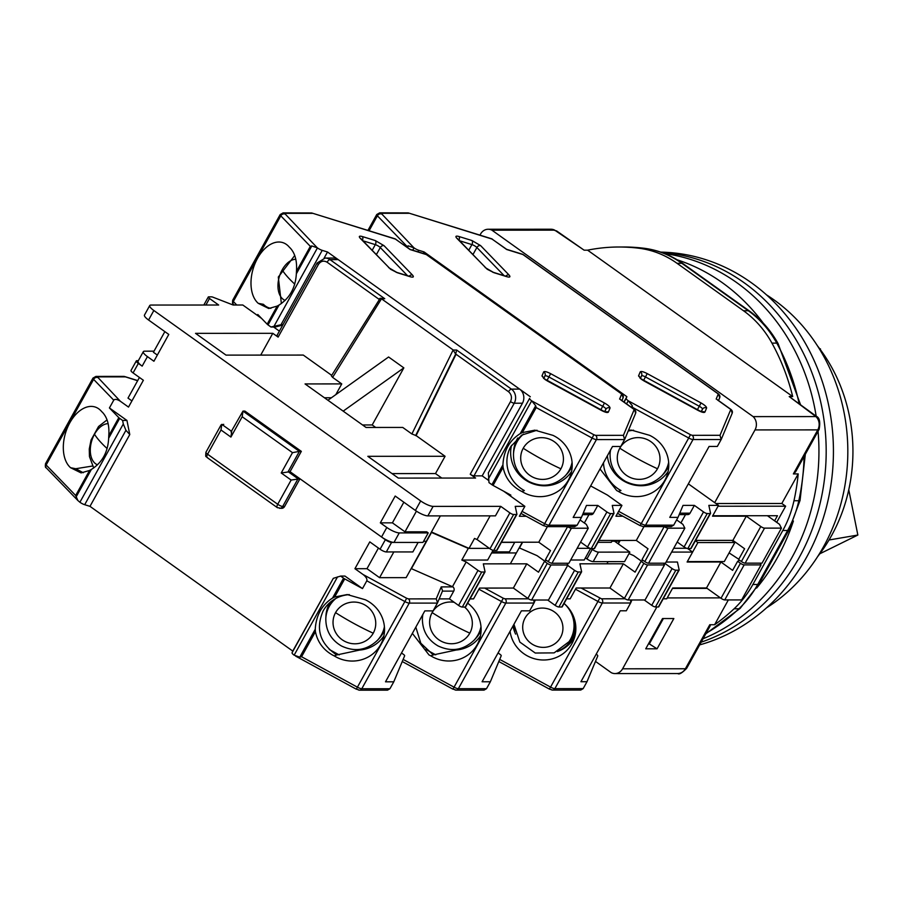 <?xml version="1.0" encoding="UTF-8"?>
<svg xmlns="http://www.w3.org/2000/svg" width="903" height="903" viewBox="0 0 903 903"><rect width="100%" height="100%" fill="white"/><g stroke="black" fill="none" stroke-linecap="round" stroke-linejoin="round"><path stroke-width="1.35" d="M656.876 606.963L622.596 668.796A10.215 9.007 90 0 1 614.977 673.57A10.215 9.007 90 0 1 611.229 672.645L595.483 661.402M720.447 597.888L667.204 597.921L672.475 588.406L707.128 588.384M697.895 542.568L687.341 561.587L724.285 561.576L734.828 542.545L697.895 542.568L695.366 540.762M774.616 520.839L777.46 515.715L712.749 515.748L718.032 506.233L785.633 506.199L781.817 503.479L715.91 503.513M479.944 235.141L480.565 234.035A10.215 9.007 90 0 1 488.184 229.249A10.215 9.007 90 0 1 491.943 230.186L753.147 416.622A10.215 9.007 90 0 1 755.01 429.918L714.691 502.655M657.057 648.817L673.841 618.544L662.52 618.544L645.735 648.817L657.057 648.817L649.313 643.918L663.378 618.544M728.36 599.919L714.612 624.729L709.781 624.729L685.377 668.762L622.596 668.796M734.828 542.545L731.802 540.389M755.01 429.918L817.791 429.884L793.376 473.917L798.207 473.917L781.817 503.479M815.612 415.922A10.215 4.063 -54 0 1 816.177 416.181L789.211 396.564L815.917 416.588L753.147 416.622M792.699 396.564L587.593 250.165A204.371 180.115 90 0 1 619.086 247.004A204.371 180.115 90 0 1 639.031 248.246A102.186 90.063 90 0 1 677.047 263.315L743.508 310.756A102.186 90.063 90 0 1 771.952 343.129A204.371 180.115 90 0 1 792.699 396.564L789.211 396.564M491.943 230.186L554.713 230.152L584.117 250.165L587.593 250.165M648.456 643.918L649.313 643.918M614.977 673.57L677.758 673.536A10.215 9.007 -90 0 0 685.377 668.762A10.215 2.574 29 0 0 686.686 668.276L710.221 625.813L709.781 624.729M776.693 522.329L785.633 506.199M798.207 473.917A204.371 180.115 90 0 1 793.974 500.747A102.186 90.063 90 0 1 782.811 530.479L752.876 584.489A102.186 90.063 90 0 1 734.094 608.78A204.371 180.115 90 0 1 714.612 624.729M793.376 473.917L795.566 471.863L819.1 429.399A10.215 2.574 -151 0 1 817.791 429.884A10.215 9.007 -90 0 0 815.917 416.588M816.177 416.181L816.177 416.181A199.27 175.611 90 0 0 736.825 282.695A199.27 175.611 90 0 1 816.177 416.193C819.529 417.547 820.5 421.949 819.1 429.399M582.142 248.788L556.824 231.066A10.215 4.109 125 0 0 556.282 230.818M819.811 553.787L857.85 535.039L829.022 539.994M820.488 348.919L819.698 348.761L820.725 350.138M857.85 535.039L848.764 489.787M664.642 253.574A199.27 175.611 90 0 1 736.825 282.695A199.27 175.611 90 0 0 664.642 253.574M677.182 259.816A199.27 175.611 90 0 1 722.332 282.707A199.27 175.611 90 0 1 763.216 323.105M793.398 521.008A199.27 175.611 90 0 1 756.658 588.045M818.05 431.295A199.27 175.611 90 0 1 703.042 638.76A199.27 175.611 90 0 0 818.05 431.295M661.82 252.513A199.27 175.611 90 0 1 744.072 282.695A199.27 175.611 90 0 1 824.597 478.138A199.27 175.611 90 0 1 701.146 642.191A199.27 175.611 90 0 0 824.597 478.138A199.27 175.611 90 0 0 744.072 282.695A199.27 175.611 90 0 0 661.82 252.513M766.534 294.886A178.828 157.596 90 0 1 774.131 299.977A178.828 157.596 90 0 1 766.703 607.719M817.475 345.86A158.386 139.593 90 0 1 817.587 556.688M660.725 252.118A199.27 175.611 90 0 1 751.307 282.695A199.27 175.611 90 0 1 831.178 483.218A199.27 175.611 90 0 1 699.644 644.889M628.567 476.66A21.469 20.769 22.7 0 1 619.797 448.215A21.469 20.769 22.7 0 1 648.715 440.314A21.469 20.769 22.7 0 1 657.486 468.759A21.469 20.769 22.7 0 1 628.567 476.66M600.032 468.984L616.647 490.521L618.431 491.424A33.208 32.124 -157.3 0 0 664.879 480.215A33.208 32.124 -157.3 0 0 666.369 477.134A33.208 32.124 -157.3 0 0 649.539 435.302L631.434 430.121L628.511 430.246M668.773 465.88A30.657 29.652 22.7 0 1 667.565 468.341A30.657 29.652 22.7 0 1 663.491 473.962L661.741 475.847A29.709 28.749 22.7 0 0 665.68 470.407A29.709 28.749 22.7 0 0 668.66 462.246M417.954 251.824L418.8 250.3A5.113 1.287 -151 0 1 414.014 247.862L408.393 245.876L406.903 246.293L377.375 215.794A5.113 1.287 -151 0 1 376.754 214.508L379.7 212.837A3.07 2.698 -90 0 1 381.134 213.311L413.89 247.761M418.8 250.3L424.094 251.948L626.874 396.688L623.917 402.016M632.461 408.122L632.269 405.673L628.262 400.774A5.113 1.287 -151 0 1 626.185 398.336L626.874 396.688M719.544 398.042A3.07 2.969 -157.3 0 0 718.291 393.979L522.939 254.544L506.696 249.51L492.079 239.081L408.258 212.905L379.7 212.837M492.632 239.476A3.07 1.23 125.5 0 0 492.428 239.182A3.07 1.23 125.5 0 0 492.079 239.081A3.07 1.896 -72.8 0 0 491.559 238.742L408.258 212.905M522.939 254.544A3.07 1.896 -72.8 0 0 522.408 254.217L523.277 254.646A3.07 1.23 125.5 0 0 522.939 254.544M732.04 413.529A3.07 2.969 -157.3 0 0 730.798 409.465L717.479 399.961M716.181 399.036L718.291 393.979A3.07 1.23 -54.5 0 1 718.63 394.08L719.68 397.76L718.517 400.548M716.914 399.408L731.137 409.567L732.186 413.235L721.316 439.242L717.343 446.443L709.081 446.454L669.766 517.374L678.018 517.374L673.706 525.151L671.268 526.584L643.275 526.607A3.07 2.698 90 0 0 645.555 525.174L693.019 439.535L721.17 439.524L719.996 435.302L730.798 409.465A3.07 1.23 -54.5 0 1 731.137 409.567A3.07 1.23 -54.5 0 1 731.34 409.838M423.247 253.461L424.094 251.948M471.784 253.393A4.086 1.027 -151 0 1 473.037 254.42L476.874 247.501A3.07 2.291 -44.1 0 1 480.61 245.616L509.021 274.975C510.692 276.939 510.003 277.514 506.955 276.724L493.896 272.672L487.202 269.252L456.794 238.234C455.135 236.27 455.823 235.683 458.859 236.473L471.919 240.525L480.61 245.616M695.57 540.4L732.886 540.389L746.318 516.166L712.512 516.177L718.506 505.375L688.346 483.85M622.856 516.234L615.936 516.234L621.93 505.42L607.437 495.07L590.652 485.927M686.551 548.268L673.717 548.279M629.842 552.105L598.452 552.128A5.113 1.287 -151 0 1 592.233 549.408L586.95 558.923A5.113 1.287 29 0 0 593.181 561.643L624.571 561.621L629.842 552.105L614.593 541.224L619.424 541.224L611.895 541.224M612.324 540.445L611.286 542.319L597.955 542.331M678.018 517.374L683.029 505.387L694.362 505.387L703.516 511.911L684.09 546.947A3.07 0.768 29 0 0 687.826 548.572L690.727 548.572A3.07 0.768 29 0 0 691.122 548.426A3.07 0.768 29 0 0 691.134 548.245M718.506 505.375L708.844 505.375L710.559 513.22A3.07 0.768 -151 0 1 710.537 513.401A3.07 0.768 -151 0 1 710.142 513.547L707.241 513.547A3.07 0.768 -151 0 1 703.516 511.911M746.318 516.166L760.8 526.505A3.07 0.768 -151 0 0 764.536 528.131L781.434 528.131L779.481 524.316L767.437 515.726M684.09 546.947L677.194 542.014M732.886 540.389L744.603 548.742L738.609 559.555L741.386 561.531A3.07 0.768 29 0 0 745.122 563.167L762.019 563.156L781.434 528.131M633.59 430.189L628.206 430.979M603.497 462.742A33.208 32.124 -157.3 0 0 620.948 490.521L618.431 491.424M607.369 455.755A33.208 32.124 -157.3 0 0 632.518 484.663A33.208 32.124 -157.3 0 0 668.118 471.479M618.058 543.696L619.853 540.445M685.524 514.597L680.907 522.939M679.18 514.608L687.759 514.597A3.07 2.698 -90 0 0 690.05 513.164L694.362 505.387M610.586 449.954A29.709 28.749 22.7 0 0 610.056 454.243L610.18 451.669A30.657 29.652 22.7 0 1 610.247 450.563M525.072 618.047A20.216 19.55 22.7 0 1 552.297 610.609A20.216 19.55 22.7 0 1 560.56 637.394A20.216 19.55 22.7 0 1 533.334 644.832A20.216 19.55 22.7 0 1 525.072 618.047M575.358 622.844A30.657 29.652 -157.3 0 1 571.768 637.484A30.657 29.652 -157.3 0 1 570.278 639.877L569.037 641.683A30.194 29.212 22.7 0 0 570.504 639.324A30.194 29.212 22.7 0 0 564.059 603.475A33.208 32.124 22.7 0 1 573.45 640.52A33.208 32.124 22.7 0 1 571.96 643.602A33.208 32.124 22.7 0 1 536.958 659.348A33.208 32.124 22.7 0 1 510.06 631.299M575.854 629.143A31.673 30.646 22.7 0 1 574.082 635.035A31.673 30.646 22.7 0 1 572.66 637.981A31.673 30.646 22.7 0 1 559.837 650.262M514.812 631.434A31.673 30.646 22.7 0 1 513.491 625.124M592.233 549.408L591.126 548.618M687.702 548.572L692.612 552.083L671.606 552.094M692.612 552.083L687.104 562.027L720.91 562.005L706.518 587.955L672.724 587.977L666.73 598.791L663.208 598.791M586.95 558.923L585.426 557.828M620.169 540.445L618.273 543.854M664.597 563.212L672.103 568.563A3.07 0.768 29 0 0 675.839 570.199L678.74 570.199A3.07 0.768 -151 0 0 679.135 570.053A3.07 0.768 -151 0 0 679.146 569.872L677.442 562.027L666.087 562.038M678.74 570.199L658.366 606.963A3.07 0.768 29 0 0 658.761 606.816A3.07 0.768 29 0 0 658.772 606.635M658.366 606.963L655.465 606.963L675.839 570.199M644.223 599.964L651.729 605.326A3.07 0.768 29 0 0 655.465 606.963M551.135 689.61A3.07 2.698 -90 0 0 552.568 690.084L580.719 690.061L583.157 688.628L586.995 681.709L580.922 681.72L620.237 610.789L626.31 610.789L630.757 602.719L630.576 599.976M706.518 587.955L721 598.294A3.07 0.768 29 0 0 724.737 599.931L741.645 599.919L761.06 564.883L744.162 564.894A3.07 0.768 -151 0 1 740.426 563.269L737.649 561.282L732.615 570.369L720.91 562.005M729.082 552.907L738.778 559.239M606.918 563.799L608.114 561.632M737.649 561.282L739.602 560.255M586.995 681.709L597.73 656.041A5.113 1.287 29 0 0 596.262 654.054M760.168 563.156L761.06 564.883M513.006 625.982A33.208 32.124 -157.3 0 0 515.613 634.109M557.377 651.571A33.208 32.124 -157.3 0 0 574.635 637.157M575.798 630.554A31.673 30.646 22.7 0 1 574.782 633.364L574.082 635.035M464.526 607.053A21.469 20.769 22.7 0 1 469.808 633.15A21.469 20.769 22.7 0 1 440.901 641.051A21.469 20.769 22.7 0 1 432.131 612.606A21.469 20.769 22.7 0 1 454.243 602.335M481.096 630.271A30.657 29.652 22.7 0 1 479.888 632.721A30.657 29.652 22.7 0 1 475.813 638.342L474.064 640.238A29.709 28.749 22.7 0 0 478.014 634.786A29.709 28.749 22.7 0 0 480.983 626.637M422.92 614.345A29.709 28.749 22.7 0 0 422.39 618.634L422.502 616.06A30.657 29.652 22.7 0 1 422.57 614.954M452.911 689.045L456.071 690.129L484.076 690.118L486.514 688.684L490.352 681.765L482.089 681.765L521.403 610.834L529.666 610.834L533.978 603.046L505.827 603.069L458.363 688.696A3.07 2.698 -90 0 1 454.638 689.655M467.675 603.181A33.208 32.124 22.7 0 1 478.703 641.525A33.208 32.124 22.7 0 1 430.754 655.815L428.981 654.912L412.366 633.375M490.352 681.765L501.221 655.759A3.07 0.768 -151 0 0 499.98 654.291L498.072 652.925M590.596 548.516L584.23 559.995L570.673 560.007M566.632 598.836L570.154 598.836L576.148 588.022L609.943 588.011L624.424 598.339A3.07 0.768 29 0 0 628.161 599.976L645.069 599.964L664.484 564.939L647.586 564.951A3.07 0.768 -151 0 1 643.85 563.314L641.074 561.327L643.026 560.311M577.141 548.324L589.975 548.324L577.141 548.324M514.789 542.229L501.379 542.376L514.71 542.364L509.439 551.88L492.169 551.891M415.82 627.134L420.798 643.207L433.271 654.912L430.754 655.815M433.271 654.912L456.128 650.025A33.208 32.124 -157.3 0 0 480.452 635.87M533.933 600.021L533.978 603.046M567.671 565.413L574.568 570.346L555.153 605.382A3.07 0.768 29 0 0 558.889 607.008L561.79 607.008A3.07 0.768 29 0 0 562.185 606.861A3.07 0.768 29 0 0 562.197 606.681M555.153 605.382L547.647 600.021M641.074 561.327L635.08 572.141L623.363 563.788L579.907 563.811L581.611 571.655A3.07 0.768 -151 0 1 581.6 571.836A3.07 0.768 -151 0 1 581.205 571.971L578.304 571.983A3.07 0.768 -151 0 1 574.568 570.346M641.423 561.147L633.669 555.616L629.019 553.584M522.318 542.218L510.33 563.844M519.451 547.963L522.623 542.218M425.844 649.438L435.754 654.844M609.943 588.011L623.363 563.788M664.484 564.939L663.592 563.212M285.134 300.417A21.469 13.24 107.2 0 1 282.041 298.306A21.469 13.24 107.2 0 1 282.165 269.862A21.469 13.24 107.2 0 1 295.8 259.263M531.991 476.705A21.469 20.769 22.7 0 1 523.221 448.26A21.469 20.769 22.7 0 1 552.139 440.371A21.469 20.769 22.7 0 1 560.91 468.815A21.469 20.769 22.7 0 1 531.991 476.705M568.303 480.261A33.208 32.124 -157.3 0 0 569.793 477.179A33.208 32.124 -157.3 0 0 552.963 435.359L534.858 430.167L522.34 432.605L536.213 407.58L535.693 405.729L531.686 400.83A5.113 1.287 -151 0 1 529.609 398.381L488.365 472.788L488.986 482.62L491.921 484.708A3.07 0.768 -151 0 0 493.061 485.419L503.106 467.314C505.161 477.506 510.816 485.261 520.072 490.577L521.855 491.48A33.208 32.124 -157.3 0 0 568.303 480.261M523.526 434.072A29.709 28.749 22.7 0 0 516.945 442.019A29.709 28.749 22.7 0 0 513.48 454.288L513.604 451.714A30.657 29.652 22.7 0 1 517.171 439.05A30.657 29.652 22.7 0 1 517.78 438.011M572.197 465.937A30.657 29.652 22.7 0 1 570.989 468.386A30.657 29.652 22.7 0 1 566.915 474.007L565.165 475.904A29.709 28.749 22.7 0 0 569.104 470.452A29.709 28.749 22.7 0 0 572.073 462.302M283.091 324.459L280.98 324.753L322.224 250.357A5.113 1.287 -151 0 1 317.438 247.907L311.817 245.921L310.327 246.35L280.799 215.851A5.113 1.287 -151 0 1 280.178 214.564L283.113 212.882A3.07 2.698 -90 0 1 284.558 213.356L317.303 247.817M322.224 250.357L327.518 251.993L530.298 396.733M622.968 398.099A3.07 2.969 -157.3 0 0 621.715 394.035L426.363 254.601L410.12 249.567L395.503 239.126L311.682 212.961L283.113 212.882M396.056 239.521A3.07 1.23 125.5 0 0 395.853 239.227A3.07 1.23 125.5 0 0 395.503 239.126A3.07 1.896 -72.8 0 0 394.972 238.798L311.682 212.961M426.363 254.601A3.07 1.896 -72.8 0 0 425.832 254.262L426.701 254.702A3.07 1.23 125.5 0 0 426.363 254.601M635.464 413.574A3.07 2.969 -157.3 0 0 634.211 409.51L620.903 400.006M619.605 399.081L621.715 394.035A3.07 1.23 -54.5 0 1 622.054 394.137L623.104 397.817L621.93 400.605M620.338 399.465L634.561 409.612L635.61 413.292L624.729 439.287L620.756 446.5L612.505 446.5L573.179 517.43L581.442 517.419L577.13 525.207L574.692 526.641L546.687 526.652A3.07 2.698 90 0 0 548.979 525.219L596.443 439.592L624.594 439.58L623.409 435.348L634.211 409.51A3.07 1.23 -54.5 0 1 634.561 409.612A3.07 1.23 -54.5 0 1 634.753 409.883M493.061 485.419L510.861 495.126L510.376 495.984M324.121 258.111L327.518 251.993M257.299 315.35L257.784 314.492L267.175 324.188A3.07 0.768 29 0 0 268.033 324.911L270.956 326.999L275.302 326.999L282.741 325.069M375.208 253.438A4.086 1.027 -151 0 1 376.461 254.465L380.287 247.546A3.07 2.291 -44.1 0 1 384.035 245.672L412.445 275.02C414.116 276.984 413.427 277.571 410.38 276.781L397.32 272.729L390.627 269.297L360.218 238.279C358.559 236.315 359.247 235.728 362.284 236.53L375.343 240.582L384.035 245.672M277.21 306.083L268.744 308.51L258.247 303.329A33.208 20.487 107.2 0 1 254.793 264.094A33.208 20.487 107.2 0 1 282.718 242.591A33.208 20.487 107.2 0 1 289.355 247.208L290.303 248.111C295.134 253.393 297.177 261.148 296.455 271.374L296.342 273.835C295.507 287.764 289.739 298.171 279.038 305.045L277.21 306.083L267.175 324.188M270.956 326.999L280.98 324.753M258.247 303.329L263.439 304.334A33.208 20.487 -72.8 0 0 269.184 307.934A33.208 20.487 -72.8 0 0 270.923 308.341M581.442 517.419L586.453 505.443L597.786 505.432L606.929 511.967L587.514 546.992A3.07 0.768 29 0 0 591.251 548.629L594.151 548.629A3.07 0.768 29 0 0 594.546 548.482A3.07 0.768 29 0 0 594.558 548.302M621.93 505.42L612.268 505.42L613.984 513.265A3.07 0.768 -151 0 1 613.961 513.446A3.07 0.768 -151 0 1 613.566 513.593L610.665 513.593A3.07 0.768 -151 0 1 606.929 511.967M676.629 519.891L682.905 524.361L684.858 528.176L667.96 528.187A3.07 0.768 -151 0 1 664.281 526.596M598.994 540.457L636.31 540.434L648.027 548.787L642.033 559.6L644.81 561.587A3.07 0.768 29 0 0 648.546 563.212L665.443 563.212L684.858 528.176M587.514 546.992L580.606 542.071M503.106 467.314L502.926 464.853C503.648 450.845 509.416 440.45 520.218 433.643L522.34 432.605M537.003 430.234L521.72 435.111L510.805 446.567A33.208 32.124 -157.3 0 0 509.315 449.649A33.208 32.124 -157.3 0 0 524.372 490.577L521.855 491.48M511.538 445.326A33.208 32.124 -157.3 0 0 530.806 482.936A33.208 32.124 -157.3 0 0 571.543 471.535M588.948 514.654L584.331 522.995M582.604 514.654L591.183 514.654A3.07 2.698 -90 0 0 593.474 513.22L597.786 505.432M636.31 540.434L643.986 526.607M364.462 604.762A21.469 20.769 22.7 0 1 373.232 633.206A21.469 20.769 22.7 0 1 344.314 641.096A21.469 20.769 22.7 0 1 335.555 612.652A21.469 20.769 22.7 0 1 364.462 604.762M97.468 464.808A21.469 13.24 107.2 0 1 94.375 462.697A21.469 13.24 107.2 0 1 94.499 434.253A21.469 13.24 107.2 0 1 108.123 423.654M92.512 466.027L75.773 468.725L83.257 472.732M292.764 651.086L333.32 578.326L292.075 652.722L292.764 651.086L89.984 506.346L129.772 434.546L126.951 420.459L109.421 407.953L118.812 417.66L108.778 435.765C109.511 425.573 107.468 417.818 102.637 412.502L101.678 411.599A33.208 20.487 -72.8 0 0 95.041 406.982A33.208 20.487 -72.8 0 0 69.813 422.807A33.208 20.487 -72.8 0 0 70.581 467.72L75.773 468.725M384.52 630.328A30.657 29.652 22.7 0 1 383.312 632.777A30.657 29.652 22.7 0 1 379.237 638.398L377.488 640.295A29.709 28.749 22.7 0 0 381.438 634.843A29.709 28.749 22.7 0 0 384.407 626.693M335.86 598.452A29.709 28.749 22.7 0 0 329.279 606.41A29.709 28.749 22.7 0 0 325.814 618.679L325.927 616.106A30.657 29.652 22.7 0 1 329.505 603.441A30.657 29.652 22.7 0 1 330.103 602.403M292.075 652.722A5.113 1.287 29 0 0 294.152 655.172L299.773 657.158L301.557 656.729L357.475 687.217A5.113 1.287 29 0 0 361.787 688.741A3.07 2.698 -90 0 1 358.062 689.711M70.581 467.72L81.067 472.901L89.544 470.474L75.671 495.499L77.906 500.555L79.904 502.249A5.113 1.287 29 0 0 84.69 504.698L89.984 506.346M356.335 689.102L359.496 690.174L387.5 690.163L389.938 688.729L393.776 681.81L385.513 681.81L424.828 610.891L433.09 610.891L437.402 603.102L409.251 603.114L361.787 688.741L389.938 688.729M427.853 515.895L433.124 506.38L500.725 506.346L495.454 515.861L427.853 515.895A10.215 2.574 -151 0 1 415.403 510.455L395.198 496.04L380.332 522.848L386.811 527.476A10.215 2.574 29 0 0 399.261 532.917L428.236 532.905L422.965 542.421L393.99 542.432A10.215 2.574 -151 0 1 381.54 536.992L290.055 471.693L385.355 539.712L380.073 549.227L369.79 541.879L354.924 568.698L363.04 574.489C366.087 576.893 367.352 579.004 366.81 580.81L362.498 588.587L344.98 576.08L340.634 576.08L333.32 578.326M138.328 360.692L136.951 360.692A5.113 1.287 29 0 0 136.297 360.94A5.113 1.287 29 0 0 138.351 363.412L142.166 366.133A10.215 2.574 -151 0 1 138.057 361.177L143.329 351.662A10.215 2.574 -151 0 1 144.638 351.177L154.018 351.165M109.421 407.953L113.744 400.164C114.941 398.844 117.153 399.216 120.392 401.293L128.508 407.084L143.374 380.276L133.08 372.928A5.113 1.287 -151 0 1 131.025 370.444L136.297 360.94M362.498 588.587L344.709 578.891A3.07 0.768 -151 0 1 343.558 578.168L340.634 576.08M334.663 596.996L347.181 594.558L365.286 599.75A33.208 32.124 22.7 0 1 382.127 641.57A33.208 32.124 22.7 0 1 334.178 655.871L332.406 654.968C323.172 649.686 317.517 641.931 315.429 631.705L315.249 629.244C316.084 615.315 321.852 604.92 332.552 598.034L334.663 596.996L344.709 578.891M393.776 681.81L404.646 655.804A3.07 0.768 -151 0 0 403.404 654.336L401.496 652.982M493.061 550.299L487.654 560.041L461.817 560.063L466.174 561.959L477.992 570.403L458.577 605.428A3.07 0.768 29 0 0 462.313 607.064L465.214 607.053A3.07 0.768 29 0 0 465.598 606.906A3.07 0.768 29 0 0 465.621 606.726M470.057 598.892L473.567 598.881L479.561 588.079L513.367 588.056L527.849 598.396A3.07 0.768 29 0 0 531.585 600.021L548.493 600.021L567.908 564.985L551.011 564.996A3.07 0.768 -151 0 1 547.274 563.359L544.498 561.384L546.439 560.357M378.436 548.053L366.99 568.687L354.924 568.698M380.073 549.227A5.113 1.287 29 0 0 386.303 551.947L391.575 542.432A5.113 1.287 -151 0 1 385.355 539.712M440.371 515.895L426.272 541.326L423.575 541.326L426.272 541.326L406.136 577.649L379.576 577.672L366.99 568.687M431.25 532.341L468.296 548.381L489.415 548.369L469.018 548.381L431.453 531.98M391.575 542.432L418.134 542.421L412.863 551.936L386.303 551.947M129.772 434.546L125.935 430.291L123.305 423.97L122.605 420.459L126.951 420.459M118.812 417.66A3.07 0.768 29 0 0 119.67 418.371L122.605 420.459M349.337 594.625A33.208 32.124 -157.3 0 0 323.127 610.959C315.384 628.962 319.91 643.625 336.695 654.957L334.178 655.871M336.695 654.957L359.552 650.081A33.208 32.124 -157.3 0 0 383.877 635.926M436.217 598.87L437.537 602.82L442.549 590.833L441.228 586.894L436.217 598.87L408.404 598.892A3.07 2.698 90 0 1 409.251 603.114A5.113 1.287 -151 0 1 404.939 601.59L366.81 580.81M458.577 605.428L449.423 598.892L439.174 598.903M544.498 561.384L538.504 572.197L526.788 563.833L483.331 563.856L485.035 571.701A3.07 0.768 -151 0 1 485.024 571.881A3.07 0.768 -151 0 1 484.629 572.028L481.728 572.028A3.07 0.768 -151 0 1 477.992 570.403M544.848 561.203L537.082 555.661L519.202 547.85M515.985 552.952L491.582 552.963M120.392 401.293L97.366 376.878A3.07 2.698 90 0 0 95.921 376.416L123.925 376.393L137.628 380.727M108.778 435.765L108.665 438.226C107.942 452.234 102.174 462.641 91.361 469.436L89.544 470.474M449.423 598.892L453.746 591.115A3.07 2.698 -90 0 0 452.9 586.882L411.418 568.664L431.555 532.341M393.832 551.947L379.576 577.672M131.928 400.909L128 398.099L139.434 377.465M461.817 560.063L468.296 548.381M466.174 561.959L452.516 586.611M329.268 649.483L339.178 654.901M513.367 588.056L526.788 563.833M567.908 564.985L567.016 563.258M292.493 452.651L281.228 472.98L290.055 471.693L301.331 451.365L244.916 411.102L242.986 411.102L242.185 416.746L292.493 452.651L299.39 451.376L242.986 411.102L231.021 431.939M261.565 318.398L242.805 305.011L233.143 305.011L212.905 297.177A3.07 0.768 -151 0 0 211.573 296.85L208.672 296.861A3.07 0.768 -151 0 0 208.277 296.997A3.07 0.768 -151 0 0 209.519 298.487L218.661 305.022L151.061 305.056A10.215 2.574 29 0 0 149.74 305.541A10.215 2.574 29 0 0 153.849 310.497L420.674 500.939L415.403 510.455M142.166 366.133L147.437 356.617L153.916 361.245L168.782 334.426L148.577 320.012L153.849 310.497M416.43 511.166L404.984 531.822L426.713 531.811L428.236 532.905M469.018 548.381L474.526 538.436L477.021 539.52L490.137 515.861M279.388 331.119L273.609 326.999M338.185 259.612A10.215 9.007 -90 0 0 333.388 258.044L325.182 258.044A10.215 9.007 90 0 1 329.979 259.612L338.185 259.612L519.631 389.114A10.215 9.007 -90 0 1 522.453 403.212L482.179 475.87L473.973 475.87A3.07 0.768 29 0 1 470.237 474.233L475.576 478.048L398.313 478.082L367.814 456.32L445.077 456.286L416.114 435.607L411.892 433.971L402.749 427.446L366.042 427.458L305.056 383.933L341.752 383.91L332.609 377.386L381.495 298.803L380.197 298.238L384.746 298.712L381.371 298.712M526.28 516.279L519.36 516.279L524.869 506.335L503.693 491.221M488.546 480.407L482.179 475.87M147.437 356.617A10.215 2.574 -151 0 1 143.329 351.662M281.228 472.98L291.138 480.057L299.965 478.771L284.626 506.448A4.086 3.601 90 0 1 281.578 508.355L277.266 507.599A4.086 1.637 -54.5 0 1 277.718 504.269L207.577 454.209A4.086 1.027 -151 0 1 205.94 452.234L221.111 424.861L223.73 424.354M301.331 451.365L299.39 451.376L288.125 471.693L298.035 478.771L282.695 506.448A4.086 3.601 90 0 1 279.648 508.355M380.332 522.848L392.41 522.848L403.844 502.215M433.124 506.38A10.215 2.574 -151 0 1 420.674 500.939M500.725 506.346L509.879 512.881A3.07 0.768 -151 0 0 513.615 514.507L516.505 514.507L496.616 550.401A3.07 0.768 29 0 0 497.011 550.254A3.07 0.768 29 0 0 497.022 550.074M524.869 506.335L515.218 506.346L516.922 514.179A3.07 0.768 -151 0 1 516.9 514.36A3.07 0.768 -151 0 1 516.505 514.507M332.609 377.386L331.378 375.885L380.197 298.238M331.706 375.355L303.284 355.071L226.021 355.116L195.533 333.342L272.785 333.309L260.719 355.093M277.289 335.487A3.07 0.768 29 0 0 276.894 335.623A3.07 0.768 29 0 0 278.124 337.112L272.785 333.309M149.74 305.541L144.469 315.057A10.215 2.574 29 0 0 148.577 320.012M404.984 531.822L392.41 522.848M477.021 539.52L489.979 548.776L509.879 512.881M501.458 542.229L538.775 542.218L550.491 550.57L545.457 559.657L548.234 561.632L567.626 526.641M496.616 550.401L493.715 550.401A3.07 0.768 -151 0 1 489.979 548.776M381.495 298.803L453.148 349.946L411.892 433.971M453.272 350.025L456.647 350.025L455.643 354.111L453.148 349.946M580.053 519.936L586.329 524.417L588.282 528.221L571.385 528.232A3.07 0.768 -151 0 1 567.705 526.641M157.348 355.071L153.408 352.26L164.854 331.627M231.71 431.431L230.908 437.063L242.185 416.746M379.023 299.288L327.089 262.209C323.658 260.29 320.768 261.035 318.398 264.455L278.124 337.112M331.435 397.749L324.425 397.76M341.752 383.91L335.814 394.634M327.924 400.255L388.595 356.99L403.844 367.871L343.174 411.136M445.077 456.286L435.494 473.578L441.77 478.059M470.237 474.233L510.511 401.587C512.204 397.681 511.549 394.397 508.536 391.721L456.049 354.258L416.114 435.607M435.494 473.578L392.026 473.601M538.775 542.218L547.399 526.652M231.416 431.216L221.799 424.354L220.998 429.997L230.908 437.063M375.704 427.458L372.205 424.952L403.844 367.871M379.17 299.536L379.407 298.679M571.385 528.232L551.959 563.269L568.867 563.258L588.282 528.221M362.543 424.963L372.205 424.952M551.959 563.269A3.07 0.768 -151 0 1 548.234 561.632M554.713 230.152A10.215 9.007 -90 0 0 550.954 229.227L488.184 229.249M706.056 633.33A204.371 180.115 -90 0 0 738.925 608.78L734.094 608.78M705.796 633.816L740.178 608.351A10.215 3.725 -133.2 0 1 738.925 608.78A102.186 90.063 -90 0 0 757.707 584.489L752.876 584.489M782.811 530.479L787.642 530.479L757.707 584.489A10.215 2.574 -151 0 0 759.017 584.004L740.178 608.351M759.017 584.004L788.962 529.982A10.215 2.574 -151 0 1 787.642 530.479A102.186 90.063 -90 0 0 798.805 500.747L793.974 500.747M799.178 403.822A204.371 180.115 -90 0 0 776.772 343.117L771.952 343.129M788.962 529.982L800.047 500.465A10.215 1.174 -167.6 0 1 798.805 500.747A204.371 180.115 -90 0 0 804.076 456.5M639.031 248.246L643.862 248.246A204.371 180.115 -90 0 0 623.905 247.004L619.086 247.004M800.577 404.837L778.093 343.603A10.215 2.551 151.2 0 0 776.772 343.117A102.186 90.063 -90 0 0 748.339 310.756L743.508 310.756M677.047 263.315L681.878 263.315L748.339 310.756A10.215 4.086 125.5 0 1 749.479 311.084C761.24 319.538 770.767 330.385 778.093 343.603M749.479 311.084L683.018 263.653A10.215 4.086 125.5 0 0 681.878 263.315A102.186 90.063 -90 0 0 643.862 248.246A10.215 4.797 -82.8 0 1 644.144 248.269L623.905 247.004M644.121 381.01L641.446 379.339L638.545 375.919L640.238 371.855C641.051 371.065 643.376 371.641 647.214 373.605L701.033 402.941C704.78 405.12 706.643 406.813 706.609 408.043L704.916 412.095C704.103 412.897 701.766 412.31 697.94 410.346L644.087 380.987M493.896 272.672A3.07 1.896 -72.8 0 0 493.365 272.345A3.07 1.896 -72.8 0 0 492.835 272.3M657.486 468.759A81.744 20.588 -151 0 1 619.797 448.215M628.386 400.876L690.445 434.704L692.172 435.314L719.996 435.302M408.957 213.289L381.134 213.311M641.548 375.84A4.086 1.027 -151 0 1 645.476 376.923L647.214 373.605M640.238 371.855A3.07 2.969 22.7 0 1 641.627 375.637L640.475 378.391M638.545 375.919A3.07 2.969 22.7 0 1 640.148 378.323M704.916 412.095A3.07 2.969 -157.3 0 0 701.924 412.095M706.609 408.043A3.07 2.969 -157.3 0 0 702.478 409.172L701.394 411.757M701.033 402.941L699.294 406.26A4.086 1.027 -151 0 1 702.478 409.172L701.1 411.666M643.478 380.535L645.476 376.923L699.294 406.26L697.285 409.883M471.919 240.525A3.07 1.896 107.2 0 1 471.908 244.589A4.086 1.027 -151 0 1 476.874 247.501L504.156 275.686M458.859 236.473A3.07 1.896 107.2 0 1 459.017 240.198M459.559 240.762L471.908 244.589L468.759 250.266M456.794 238.234A3.07 2.291 -44.1 0 1 457.561 238.697L457.347 238.505M485.204 267.581A3.07 2.291 -44.1 0 1 485.972 268.044L457.561 238.697M506.955 276.724A3.07 1.896 -72.8 0 0 506.425 276.397L493.365 272.345L485.972 268.044M509.021 274.975A3.07 2.291 135.9 0 0 505.748 276.183M381.122 213.921A3.07 2.291 135.9 0 0 377.375 215.794L369.079 230.762M523.48 254.939A3.07 1.23 125.5 0 0 523.277 254.646L718.63 394.08A3.07 1.23 -54.5 0 1 718.833 394.363M692.172 435.314A3.07 2.698 90 0 1 693.019 439.535A5.113 1.287 -151 0 1 688.707 438.011L641.243 523.638L618.657 511.324M690.445 434.704L688.707 438.011L632.789 407.524M406.576 246.88L406.903 246.293M673.706 525.151L645.555 525.174A5.113 1.287 29 0 1 641.243 523.638L640.08 525.614L617.539 513.333M624.086 402.128L626.185 398.336M407.467 247.524L408.393 245.876M640.103 525.523L643.275 526.607M632.269 405.673L631.355 407.332M626.535 403.889L628.262 400.774M414.014 247.862L412.727 250.199M679.778 513.175L690.05 513.164M764.536 528.131L745.122 563.167M741.386 561.531L760.8 526.505M710.142 513.547L690.727 548.572M687.826 548.572L707.241 513.547M593.181 561.643L598.452 552.128M625.09 598.779L601.477 598.791L581.114 588.022M672.103 568.563L651.729 605.326M721 598.294L740.426 563.269M744.162 564.894L724.737 599.931M549.408 689L550.548 687.115L499.698 659.393M498.817 661.527L549.374 689.091L552.568 690.084A3.07 2.698 -90 0 0 554.86 688.65A5.113 1.287 29 0 1 550.548 687.115L599.75 598.181M583.157 688.628L554.86 688.65L602.324 603.012A3.07 2.698 -90 0 0 601.477 598.791M575.482 589.207L598.012 601.488A5.113 1.287 -151 0 0 602.324 603.012L630.621 603.001M469.808 633.15A81.744 20.588 -151 0 1 432.131 612.606M402.253 661.538L452.888 689.147L454.051 687.172L403.144 659.416M528.503 598.824L504.98 598.836A3.07 2.698 90 0 1 505.827 603.069A5.113 1.287 -151 0 1 501.515 601.533L454.051 687.172A5.113 1.287 29 0 0 458.363 688.696L486.514 688.684M504.98 598.836L503.253 598.226L501.515 601.533L478.929 589.219M503.253 598.226L484.629 588.067M647.586 564.951L628.161 599.976M624.424 598.339L643.85 563.314M581.205 571.971L561.79 607.008M558.889 607.008L578.304 571.983M547.545 381.055L544.859 379.384L541.969 375.964L543.662 371.912C544.475 371.11 546.8 371.697 550.638 373.661L604.457 402.998C608.204 405.165 610.056 406.869 610.033 408.088L608.34 412.152C607.516 412.942 605.191 412.355 601.353 410.391L547.511 381.043M397.32 272.729A3.07 1.896 -72.8 0 0 396.789 272.39A3.07 1.896 -72.8 0 0 396.259 272.356M282.165 269.862A81.744 20.588 29 0 0 294.762 284.129M560.91 468.815A81.744 20.588 -151 0 1 523.221 448.26M531.811 400.921L593.869 434.749L595.596 435.359L623.409 435.348M312.382 213.345L284.558 213.356M544.972 375.885A4.086 1.027 -151 0 1 548.9 376.969L550.638 373.661M543.662 371.912A3.07 2.969 22.7 0 1 545.051 375.682L543.899 378.447M541.969 375.964A3.07 2.969 22.7 0 1 543.572 378.38M608.34 412.152A3.07 2.969 -157.3 0 0 605.349 412.14M610.033 408.088A3.07 2.969 -157.3 0 0 605.902 409.217L604.818 411.813M604.457 402.998L602.719 406.305A4.086 1.027 -151 0 1 605.902 409.217L604.525 411.712M546.902 380.581L548.9 376.969L602.719 406.305L600.709 409.928M375.343 240.582A3.07 1.896 107.2 0 1 375.321 244.634A4.086 1.027 -151 0 1 380.287 247.546L407.58 275.731M362.284 236.53A3.07 1.896 107.2 0 1 362.442 240.243M362.983 240.808L375.321 244.634L372.183 250.312M360.218 238.279A3.07 2.291 -44.1 0 1 360.986 238.742L360.771 238.561M388.629 267.627A3.07 2.291 -44.1 0 1 389.396 268.089L360.986 238.742M410.38 276.781A3.07 1.896 -72.8 0 0 409.849 276.442L396.789 272.39L389.396 268.089M412.445 275.02A3.07 2.291 135.9 0 0 409.172 276.228M284.547 213.966A3.07 2.291 135.9 0 0 280.799 215.851L233.335 301.478L236.755 305.011M426.905 254.996A3.07 1.23 125.5 0 0 426.701 254.702L622.054 394.137A3.07 1.23 -54.5 0 1 622.257 394.408M595.596 435.359A3.07 2.698 90 0 1 596.443 439.592A5.113 1.287 -151 0 1 592.131 438.068L544.667 523.695L522.081 511.38M593.869 434.749L592.131 438.068L536.213 407.58M296.455 271.374L310.327 246.35M577.13 525.207L548.979 525.219A5.113 1.287 29 0 1 544.667 523.695L543.504 525.67L520.963 513.389M488.365 472.788L529.609 398.381M296.342 273.835L311.817 245.921M268.033 324.911L279.038 305.045M233.335 301.478A3.07 2.291 135.9 0 0 233.437 304.322C232.568 304.311 232.331 302.934 232.714 300.191A5.113 1.287 29 0 0 233.335 301.478M543.527 525.569L546.687 526.652M535.693 405.729L520.218 433.643M502.926 464.853L491.921 484.708M488.286 479.121L531.686 400.83M317.438 247.907L274.049 326.197M583.203 513.22L593.474 513.22M667.96 528.187L648.546 563.212M644.81 561.587L664.202 526.596M613.566 513.593L594.151 548.629M591.251 548.629L610.665 513.593M373.232 633.206A81.744 20.588 -151 0 1 335.555 612.652M94.499 434.253A81.744 20.588 29 0 0 107.085 448.52M295.642 656.12L356.301 689.192L406.677 598.283L363.04 574.489M77.906 500.555L46.245 467.844A3.07 2.291 -44.1 0 1 46.143 465L93.607 379.373L113.744 400.164M46.245 467.844C45.376 467.833 45.139 466.456 45.522 463.713A5.113 1.287 29 0 0 46.143 465L75.671 495.499M133.08 372.928L138.351 363.412M315.429 631.705L301.557 656.729M125.935 430.291L84.69 504.698M315.249 629.244L299.773 657.158M343.558 578.168L332.552 598.034M97.355 377.488A3.07 2.291 135.9 0 0 93.607 379.373A5.113 1.287 -151 0 1 92.986 378.086L45.522 463.713M97.366 376.878L125.19 376.867M75.897 497.35L91.361 469.436M108.665 438.226L119.67 418.371M452.9 586.882L441.228 586.894M408.404 598.892L406.677 598.283M123.305 423.97L79.904 502.249M294.152 655.172L337.541 576.882M453.746 591.115L442.436 591.115M551.011 564.996L531.585 600.021M527.849 598.396L547.274 563.359M484.629 572.028L465.214 607.053M462.313 607.064L481.728 572.028M386.811 527.476L381.54 536.992M393.99 542.432L399.261 532.917M456.647 350.025L511.414 389.125L519.631 389.114M327.089 262.209A3.07 1.23 -54.5 0 1 329.979 259.612L384.746 298.712M508.536 391.721A3.07 1.23 -54.5 0 1 511.414 389.125A10.215 9.007 90 0 1 514.247 403.212L522.453 403.212M510.511 401.587A3.07 0.768 29 0 0 514.247 403.212L473.973 475.87M209.519 298.487L205.895 305.022M284.626 506.448L282.695 506.448A4.086 1.027 -151 0 1 277.718 504.269L291.138 480.057M493.715 550.401L513.615 514.507M318.398 264.455A3.07 0.768 -151 0 1 317.167 262.976L276.894 335.623M207.588 457.674A4.086 1.637 -54.5 0 1 207.137 457.539A4.086 1.637 -54.5 0 1 207.577 454.209L220.998 429.997M277.729 507.734A4.086 1.637 -54.5 0 1 277.266 507.599L207.137 457.539C206.279 455.304 205.297 459.164 205.94 452.234M455.643 354.111L415.628 435.607M686.686 668.276C682.126 672.995 679.146 674.755 677.758 673.536M556.824 231.066L550.954 229.227M800.047 500.465L805.329 454.243M683.018 263.653C671.143 255.222 658.185 250.086 644.144 248.269M640.092 378.278L702.037 412.129M610.056 454.243C610.044 466.253 615.236 475.339 625.632 481.491C639.008 487.801 651.04 485.927 661.741 475.847M507.046 276.758L506.425 276.397M522.408 254.217L506.639 249.33L491.559 238.742M367.939 230.412L376.754 214.508M691.122 548.426L710.537 513.401M630.757 602.719L631.908 599.976M679.135 570.053L658.761 606.816M569.037 641.683L554.126 652.88L535.265 653.038L519.857 642.101L513.942 624.312M422.39 618.634C422.378 630.644 427.57 639.73 437.955 645.882C451.342 652.192 463.374 650.307 474.064 640.238M535.265 600.021L534.124 602.764M562.185 606.861L581.6 571.836M543.516 378.334L605.461 412.174M281.375 303.555L278.305 277.052L294.728 255.515M513.48 454.288C513.468 466.298 518.661 475.384 529.056 481.547C542.432 487.857 554.465 485.972 565.165 475.904M410.47 276.803L409.849 276.442M425.832 254.262L410.064 249.375L394.972 238.798M234.103 305.011L233.437 304.322M232.714 300.191L280.178 214.564M594.546 548.482L613.961 513.446M325.814 618.679C325.802 630.689 330.995 639.775 341.379 645.938C354.766 652.248 366.799 650.363 377.488 640.295M95.921 376.416L92.986 378.086M124.49 376.483L137.707 380.581M465.598 606.906L485.024 571.881M107.051 419.895L98.529 426.532L91.045 440.054L89.273 448.994L89.453 456.546L93.698 467.946M325.182 258.044L317.167 262.976M208.277 296.997L203.83 305.022M497.011 550.254L516.9 514.36"/></g></svg>

